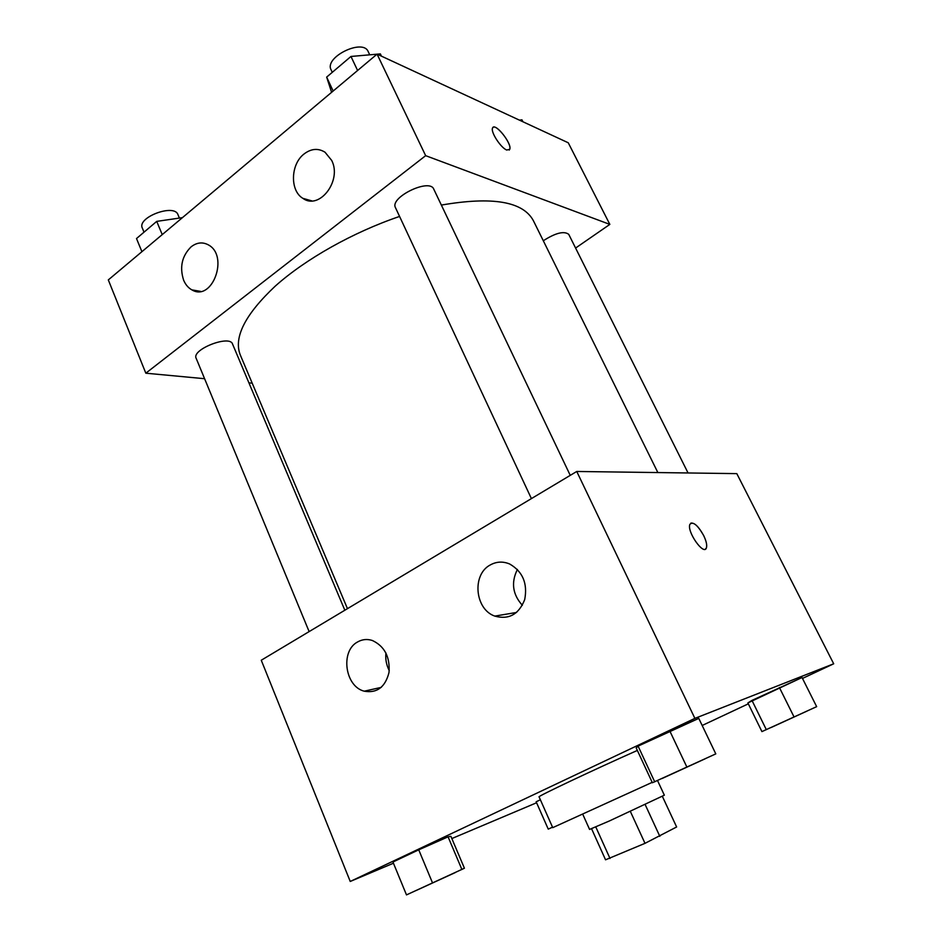 <?xml version="1.0" encoding="UTF-8"?>
<svg xmlns="http://www.w3.org/2000/svg" width="942" height="942" viewBox="0 0 942 942"><rect width="100%" height="100%" fill="white"/><g stroke="black" fill="none" stroke-linecap="round" stroke-linejoin="round"><path stroke-width="1.41" d="M662.356 796.331L676.627 826.982L644.999 843.337L605.553 859.811L591.564 828.724M595.791 826.958L610.004 858.48M630.363 811.439L644.999 843.337M657.54 780.577L664.346 795.189L609.344 820.977L589.574 829.419L582.709 814.159M645.164 804.574L659.824 836.331M637.345 750.433C594.343 769.496 536.057 797.097 539.083 796.861L552.73 827.653L652.194 782.355M802.478 678.428L833.694 663.792L694.89 718.381L350.236 881.465L393.45 863.213M451.842 838.557L536.587 802.761M702.179 725.481L748.337 703.827M450.9 836.343L448.074 836.837L418.731 849.825L392.955 862.012L406.485 894.9L464.418 868.23L450.9 836.343L448.074 836.837L461.91 869.513M698.776 718.393L669.856 731.086L638.087 746.111L636.191 747.96L652.382 782.767L715.79 753.883L698.776 718.393L638.087 746.111L654.725 781.86M802.031 677.522L747.889 702.932L761.925 731.604L816.655 706.653L802.031 677.522L751.963 700.401L766.341 729.697M536.151 801.772L540.378 799.782L536.151 801.772L548.244 829.125L552.518 827.17M703.674 535.551C706.288 541.014 707.207 545.112 706.429 547.844C704.015 556.227 686.612 531.547 689.885 524.353C692.947 521.173 697.539 524.906 703.674 535.551M694.89 718.381L576.751 471.471L736.809 473.626L833.694 663.792M705.44 549.092L706.418 547.855C707.195 545.124 706.276 541.026 703.662 535.562C698.787 526.708 694.513 522.563 690.851 523.104M576.751 471.471L261.264 660.236L350.236 881.465M490.252 564.965C496.481 561.514 502.957 561.197 509.693 564.011C522.751 571.594 527.755 583.451 524.706 599.583C518.795 614.443 508.821 619.954 494.797 616.103C474.815 609.274 471.777 574.526 490.252 564.965M357.701 641.902C362.317 639.3 367.192 638.841 372.349 640.489C384.572 646.247 390.129 656.915 389.011 672.482C385.243 687.177 376.988 693.418 364.248 691.192C344.831 686.482 340.156 650.851 357.701 641.902M517.405 569.439C510.929 582.486 512.578 594.437 522.363 605.306M385.937 652.983C385.278 659.2 386.385 665.064 389.258 670.598M347.468 608.662L240.269 354.934C233.451 337.424 245.108 314.487 275.252 286.121C305.443 259.097 353.003 232.25 399.585 216.436M441.362 205.073C492.43 196.254 523.116 201.47 533.408 220.734L657.857 472.566M531.406 498.612L395.487 207.687C389.376 197.408 429.67 177.873 433.767 189.154L570.251 475.369M309.129 631.599L196.136 358.243C191.414 349.517 229.742 334.551 232.521 343.983L344.843 610.228M543.298 240.752C555.544 232.91 564.023 230.766 568.732 234.334L688.06 472.978M145.822 373.197L425.654 155.665L377.071 54.13L108.306 279.915L145.822 373.197L204.591 378.708M248.924 382.864L252.197 383.17M575.597 248.052L609.839 224.396L425.654 155.665M331.725 160.47C342.217 180.852 319.208 210.513 302.865 198.338C289.853 190.755 290.501 164.332 303.972 154.041C311.131 148.565 318.149 147.965 325.037 152.239L331.725 160.47M183.643 280.221C179.439 267.151 181.924 256.024 191.085 246.851C196.725 242.471 202.436 241.776 208.194 244.79C229.436 255.623 212.268 302.311 191.874 289.865C188.282 287.887 185.539 284.672 183.643 280.221M609.839 224.396L568.262 142.784L377.071 54.13M506.772 150.037C500.979 148.012 490.664 132.292 492.489 128.242C494.209 121.33 512.248 143.361 509.763 149.248L506.772 150.037M509.198 150.096L509.752 149.26C512.048 144.055 496.634 123.861 493.031 127.417M522.916 121.754L521.939 119.811L519.407 120.129M506.878 114.323L508.515 115.077M182.465 217.626L156.725 221.382L136.508 238.55L141.912 251.691M156.725 221.382L162.236 234.617M144.008 232.168L142.313 228.058C136.814 217.367 174.341 203.307 177.967 214.658L179.404 218.073M381.439 56.155L380.356 53.894L377.165 54.177M377 54.189L350.966 56.461L326.662 77.103L331.608 92.328M350.966 56.461L357.595 70.485M326.662 77.103L333.15 91.033M332.267 72.334L331.089 69.814C323.954 57.274 362.988 38.104 368.192 51.61L369.723 54.824M779.399 687.507L794.082 717.039M751.963 700.401L747.889 702.932M771.039 727.554L807.106 711.045M448.074 836.837L418.731 849.825L432.566 883.019M418.731 849.825L392.955 862.012M416.164 890.496L455.469 872.48M669.856 731.086L686.93 767.188M638.087 746.111L636.191 747.96M662.144 778.481L705.346 758.699M494.797 616.103L516.616 612.441M364.248 691.192L381.263 687.366M302.865 198.338L311.826 200.881M191.874 289.865L200.552 291.372"/></g></svg>
